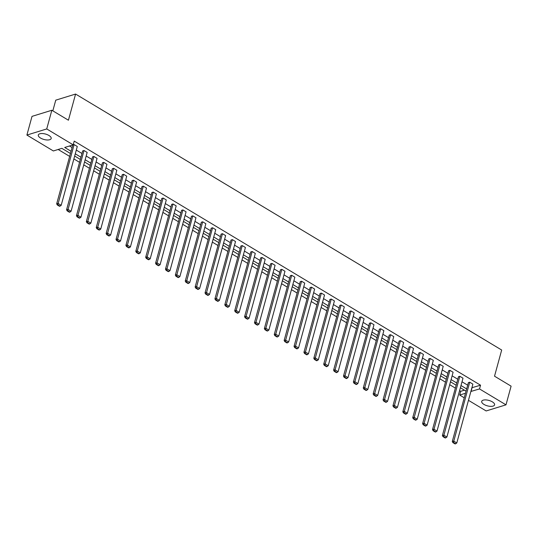 <?xml version="1.0" encoding="UTF-8"?>
<svg xmlns="http://www.w3.org/2000/svg" width="538" height="538" viewBox="0 0 538 538"><rect width="100%" height="100%" fill="white"/><g stroke="black" fill="none" stroke-linecap="round" stroke-linejoin="round"><path stroke-width="0.81" d="M48.924 135.475A6.671 2.818 15.3 0 1 51.177 138.522A6.671 2.818 15.3 0 1 47.122 139.988A6.671 2.818 15.3 0 1 40.558 138.051A6.671 2.818 15.3 0 1 38.306 135.004A6.671 2.818 15.3 0 1 42.361 133.532A6.671 2.818 15.3 0 1 48.924 135.475M492.331 401.846A6.671 2.818 15.3 0 1 494.577 404.892A6.671 2.818 15.3 0 1 490.528 406.358A6.671 2.818 15.3 0 1 483.965 404.421A6.671 2.818 15.3 0 1 481.712 401.375A6.671 2.818 15.3 0 1 485.76 399.902A6.671 2.818 15.3 0 1 492.331 401.846M52.825 110.848L55.75 100.169L75.582 94.056L501.678 350.03L494.523 376.19L511.1 386.15L505.989 404.838L486.157 410.951L468.457 400.319M464.233 397.784L459.687 395.047L465.464 393.265M459.587 390.642L460.71 391.314L459.687 395.047M58.158 149.483L69.651 156.39M73.874 158.925L79.543 162.328M83.767 164.87L89.429 168.273M93.652 170.808L99.322 174.211M103.545 176.753L109.214 180.156M113.437 182.691L119.1 186.094M123.323 188.636L128.992 192.039M133.216 194.574L138.878 197.977M143.108 200.519L148.77 203.922M152.994 206.457L158.663 209.86M162.886 212.396L168.549 215.805M172.772 218.341L178.441 221.743M182.664 224.279L188.334 227.688M192.557 230.224L198.219 233.626M202.443 236.162L208.112 239.571M212.335 242.107L218.004 245.51M222.228 248.045L227.89 251.448M232.113 253.99L237.783 257.393M242.006 259.928L247.675 263.331M251.898 265.873L257.561 269.276M261.784 271.811L267.453 275.214M271.677 277.756L277.339 281.159M281.562 283.694L287.231 287.097M291.455 289.639L297.124 293.042M301.347 295.577L307.01 298.98M311.233 301.522L316.902 304.925M321.125 307.46L326.795 310.863M331.018 313.398L336.68 316.808M340.904 319.343L346.573 322.746M350.796 325.282L356.465 328.691M360.689 331.226L366.351 334.629M370.574 337.165L376.244 340.574M380.467 343.109L386.129 346.512M390.359 349.048L396.022 352.451M400.245 354.993L405.914 358.395M410.138 360.931L415.8 364.334M420.023 366.876L425.692 370.279M429.916 372.814L435.585 376.217M439.808 378.759L445.471 382.162M449.694 384.697L455.363 388.1M70.444 153.491L61.863 148.34L53.37 150.963L26.9 135.058L46.732 128.945L73.202 144.843L64.708 147.466L71.05 151.272M46.732 128.945L51.843 110.256L32.011 116.369L26.9 135.058M66.564 209.766L82.664 150.922L84.002 150.512L87.169 152.415L71.077 211.259L67.902 209.356L66.564 209.766L67.176 210.903L69.395 212.234L69.933 212.066L67.714 210.735L67.176 210.903M86.342 221.649L102.442 162.806L103.78 162.395L106.948 164.298L90.855 223.142L87.681 221.239L86.342 221.649L86.954 222.786L89.173 224.117L89.712 223.949L87.492 222.618L86.954 222.786M106.121 233.532L122.22 174.689L123.558 174.278L126.733 176.182L110.633 235.025L107.466 233.122L106.121 233.532L106.732 234.669L108.952 236L109.49 235.832L107.27 234.501L106.732 234.669M125.905 245.415L141.998 186.572L143.343 186.161L146.511 188.065L130.411 246.908L127.244 245.005L125.905 245.415L126.517 246.552L128.737 247.883L129.268 247.715L127.049 246.384L126.517 246.552M145.684 257.298L161.783 198.455L163.122 198.045L166.289 199.948L150.196 258.791L147.022 256.882L145.684 257.298L146.296 258.428L148.515 259.767L149.053 259.598L146.834 258.267L146.296 258.428M165.462 269.182L181.562 210.338L182.9 209.928L186.074 211.831L169.974 270.675L166.807 268.765L165.462 269.182L166.074 270.311L168.293 271.65L168.831 271.482L166.612 270.15L166.074 270.311M185.247 281.065L201.34 222.221L202.685 221.811L205.852 223.714L189.753 282.558L186.585 280.648L185.247 281.065L185.859 282.194L188.078 283.533L188.609 283.365L186.39 282.033L185.859 282.194M205.025 292.948L221.125 234.104L222.463 233.694L225.63 235.597L209.538 294.434L206.363 292.531L205.025 292.948L205.637 294.078L207.856 295.409L208.394 295.248L206.175 293.916L205.637 294.078M224.803 304.831L240.903 245.987L242.241 245.577L245.409 247.48L229.316 306.317L226.142 304.414L224.803 304.831L225.415 305.961L227.635 307.292L228.173 307.131L225.953 305.799L225.415 305.961M244.582 316.714L260.681 257.87L262.019 257.46L265.194 259.363L249.094 318.2L245.927 316.297L244.582 316.714L245.194 317.844L247.413 319.175L247.951 319.014L245.731 317.682L245.194 317.844M264.366 328.597L280.459 269.753L281.804 269.336L284.972 271.246L268.872 330.083L265.705 328.18L264.366 328.597L264.978 329.727L267.198 331.058L267.729 330.897L265.51 329.565L264.978 329.727M284.145 340.48L300.244 281.636L301.583 281.219L304.75 283.129L288.657 341.966L285.483 340.063L284.145 340.48L284.757 341.61L286.976 342.941L287.514 342.78L285.295 341.442L284.757 341.61M303.923 352.356L320.023 293.519L321.361 293.102L324.535 295.012L308.435 353.849L305.268 351.946L303.923 352.356L304.535 353.493L306.754 354.824L307.292 354.663L305.073 353.325L304.535 353.493M323.708 364.239L339.801 305.402L341.139 304.985L344.313 306.889L328.214 365.732L325.046 363.829L323.708 364.239L324.32 365.376L326.532 366.708L327.07 366.546L324.851 365.208L324.32 365.376M343.486 376.123L359.586 317.286L360.924 316.869L364.091 318.772L347.999 377.615L344.824 375.712L343.486 376.123L344.098 377.259L346.317 378.591L346.849 378.429L344.636 377.091L344.098 377.259M363.264 388.006L379.364 329.169L380.702 328.752L383.87 330.655L367.777 389.499L364.603 387.595L363.264 388.006L363.876 389.142L366.096 390.474L366.634 390.306L364.414 388.974L363.876 389.142M383.043 399.889L399.142 341.052L400.48 340.635L403.655 342.538L387.555 401.382L384.388 399.478L383.043 399.889L383.655 401.025L385.874 402.357L386.412 402.189L384.193 400.857L383.655 401.025M402.827 411.772L418.92 352.928L420.265 352.518L423.433 354.421L407.333 413.265L404.166 411.362L402.827 411.772L403.439 412.908L405.659 414.24L406.19 414.072L403.971 412.74L403.439 412.908M422.606 423.655L438.705 364.811L440.044 364.401L443.211 366.304L427.118 425.148L423.944 423.245L422.606 423.655L423.218 424.791L425.437 426.123L425.975 425.955L423.756 424.623L423.218 424.791M442.384 435.538L458.484 376.694L459.822 376.284L462.996 378.187L446.896 437.031L443.729 435.128L442.384 435.538L442.996 436.674L445.215 438.006L445.753 437.838L443.534 436.506L442.996 436.674M69.496 145.986L72.072 147.54M76.295 150.075L81.964 153.478M86.188 156.013L91.85 159.423M96.073 161.958L101.743 165.361M105.966 167.896L111.635 171.306M115.858 173.841L121.521 177.244M125.744 179.779L131.413 183.182M135.637 185.724L141.306 189.127M145.529 191.662L151.191 195.065M155.415 197.607L161.084 201.01M165.307 203.546L170.97 206.948M175.2 209.49L180.862 212.893M185.085 215.429L190.755 218.831M194.978 221.374L200.64 224.776M204.864 227.312L210.533 230.715M214.756 233.257L220.425 236.659M224.649 239.195L230.311 242.598M234.534 245.133L240.204 248.543M244.427 251.078L250.096 254.481M254.319 257.016L259.982 260.426M264.205 262.961L269.874 266.364M274.098 268.899L279.767 272.309M283.99 274.844L289.652 278.247M293.876 280.782L299.545 284.185M303.768 286.727L309.431 290.13M313.661 292.665L319.323 296.068M323.546 298.61L329.216 302.013M333.439 304.548L339.101 307.951M343.325 310.493L348.994 313.896M353.217 316.431L358.886 319.834M363.11 322.376L368.772 325.779M372.995 328.315L378.665 331.717M382.888 334.259L388.557 337.662M392.78 340.198L398.443 343.6M402.666 346.142L408.335 349.545M412.559 352.081L418.221 355.483M422.451 358.019L428.113 361.428M432.337 363.964L438.006 367.367M442.229 369.902L447.892 373.311M452.115 375.847L457.784 379.25M462.007 381.785L467.677 385.188M471.9 387.73L480.542 385.195L74.224 141.104L73.202 144.843M452.276 441.483L468.376 382.639L469.714 382.222L472.882 384.132L456.789 442.969L453.615 441.066L452.276 441.483L452.888 442.613L455.108 443.944L455.646 443.783L453.426 442.444L452.888 442.613M432.498 429.6L448.591 370.756L449.936 370.339L453.104 372.249L437.004 431.086L433.836 429.183L432.498 429.6L433.11 430.73L435.329 432.061L435.861 431.9L433.641 430.568L433.11 430.73M412.713 417.717L428.813 358.873L430.151 358.463L433.325 360.366L417.226 419.203L414.058 417.3L412.713 417.717L413.325 418.846L415.544 420.178L416.082 420.017L413.863 418.685L413.325 418.846M392.935 405.834L409.035 346.99L410.373 346.58L413.54 348.483L397.447 407.32L394.273 405.417L392.935 405.834L393.547 406.963L395.766 408.295L396.304 408.134L394.085 406.802L393.547 406.963M373.157 393.95L389.25 335.107L390.595 334.697L393.762 336.6L377.663 395.437L374.495 393.534L373.157 393.95L373.769 395.08L375.988 396.419L376.519 396.25L374.3 394.919L373.769 395.08M353.379 382.067L369.471 323.224L370.81 322.813L373.984 324.717L357.884 383.56L354.717 381.65L353.379 382.067L353.984 383.197L356.203 384.535L356.741 384.367L354.522 383.036L353.984 383.197M333.594 370.184L349.693 311.341L351.032 310.93L354.199 312.834L338.106 371.677L334.939 369.767L333.594 370.184L334.206 371.314L336.425 372.652L336.963 372.484L334.744 371.153L334.206 371.314M313.815 358.301L329.915 299.458L331.253 299.047L334.421 300.95L318.328 359.794L315.154 357.884L313.815 358.301L314.427 359.431L316.647 360.769L317.185 360.601L314.965 359.27L314.427 359.431M294.037 346.418L310.13 287.574L311.475 287.164L314.643 289.067L298.543 347.911L295.375 346.008L294.037 346.418L294.649 347.555L296.868 348.886L297.4 348.718L295.18 347.387L294.649 347.555M274.252 334.535L290.352 275.691L291.69 275.281L294.864 277.184L278.765 336.028L275.597 334.125L274.252 334.535L274.864 335.672L277.083 337.003L277.621 336.835L275.402 335.504L274.864 335.672M254.474 322.652L270.574 263.808L271.912 263.398L275.079 265.301L258.986 324.145L255.812 322.242L254.474 322.652L255.086 323.789L257.305 325.12L257.843 324.952L255.624 323.62L255.086 323.789M234.696 310.769L250.789 251.925L252.134 251.515L255.301 253.418L239.202 312.262L236.034 310.359L234.696 310.769L235.308 311.906L237.527 313.237L238.058 313.069L235.839 311.737L235.308 311.906M214.918 298.886L231.01 240.049L232.349 239.632L235.523 241.535L219.423 300.379L216.256 298.476L214.918 298.886L215.523 300.022L217.742 301.354L218.28 301.186L216.061 299.854L215.523 300.022M195.133 287.003L211.232 228.166L212.571 227.749L215.745 229.652L199.645 288.496L196.478 286.593L195.133 287.003L195.745 288.139L197.964 289.471L198.502 289.303L196.283 287.971L195.745 288.139M175.354 275.12L191.454 216.283L192.792 215.866L195.96 217.769L179.867 276.613L176.693 274.71L175.354 275.12L175.966 276.256L178.186 277.588L178.724 277.426L176.504 276.088L175.966 276.256M155.576 263.237L171.669 204.4L173.014 203.983L176.182 205.886L160.082 264.73L156.914 262.826L155.576 263.237L156.188 264.373L158.407 265.705L158.939 265.543L156.719 264.205L156.188 264.373M135.791 251.354L151.891 192.517L153.229 192.1L156.403 194.003L140.304 252.847L137.136 250.943L135.791 251.354L136.403 252.49L138.622 253.822L139.16 253.66L136.941 252.322L136.403 252.49M116.013 239.477L132.113 180.633L133.451 180.217L136.618 182.126L120.525 240.963L117.351 239.06L116.013 239.477L116.625 240.607L118.844 241.939L119.382 241.777L117.163 240.439L116.625 240.607M96.235 227.594L112.328 168.75L113.673 168.333L116.84 170.243L100.741 229.08L97.573 227.177L96.235 227.594L96.847 228.724L99.066 230.056L99.597 229.894L97.385 228.563L96.847 228.724M76.457 215.711L92.549 156.867L93.888 156.457L97.062 158.36L80.962 217.197L77.795 215.294L76.457 215.711L77.069 216.841L79.281 218.172L79.819 218.011L77.6 216.679L77.069 216.841M56.672 203.828L72.771 144.984L74.109 144.574L77.284 146.477L61.184 205.314L58.017 203.411L56.672 203.828L57.284 204.958L59.503 206.289L60.041 206.128L57.822 204.796L57.284 204.958M51.843 110.256L68.427 120.216L75.582 94.056M480.542 385.195L479.519 388.934L505.989 404.838M466.043 391.146L460.38 387.743M456.157 385.208L450.488 381.798M446.264 379.263L440.602 375.86M436.379 373.325L430.709 369.922M426.486 367.38L420.817 363.977M416.594 361.442L410.931 358.039M406.708 355.497L401.039 352.094M396.815 349.559L391.146 346.156M386.923 343.614L381.26 340.211M377.037 337.676L371.368 334.273M367.145 331.731L361.475 328.328M357.252 325.793L351.59 322.39M347.366 319.848L341.697 316.445M337.474 313.91L331.811 310.507M327.581 307.965L321.919 304.562M317.696 302.026L312.027 298.624M307.803 296.088L302.141 292.679M297.918 290.143L292.248 286.741M288.025 284.205L282.356 280.796M278.133 278.26L272.47 274.857M268.247 272.322L262.578 268.919M258.354 266.377L252.685 262.974M248.462 260.439L242.799 257.036M238.576 254.494L232.907 251.091M228.684 248.556L223.014 245.153M218.791 242.611L213.129 239.208M208.905 236.673L203.236 233.27M199.013 230.728L193.35 227.325M189.12 224.79L183.458 221.387M179.235 218.845L173.566 215.442M169.342 212.907L163.68 209.504M159.456 206.962L153.787 203.559M149.564 201.024L143.895 197.621M139.672 195.086L134.009 191.676M129.786 189.141L124.117 185.738M119.893 183.202L114.224 179.793M110.001 177.258L104.338 173.855M100.115 171.319L94.446 167.91M90.223 165.374L84.553 161.972M80.33 159.436L74.668 156.033M470.878 391.469L479.519 388.934M75.273 153.814L80.942 157.217M85.165 159.752L90.828 163.155M95.051 165.697L100.72 169.1M104.944 171.635L110.613 175.038M114.836 177.58L120.499 180.983M124.722 183.519L130.391 186.921M134.614 189.463L140.284 192.866M144.507 195.402L150.169 198.804M154.393 201.34L160.062 204.749M164.285 207.285L169.947 210.688M174.178 213.223L179.84 216.632M184.063 219.168L189.732 222.571M193.956 225.106L199.618 228.516M203.841 231.051L209.511 234.454M213.734 236.989L219.403 240.392M223.626 242.934L229.289 246.337M233.512 248.872L239.181 252.275M243.405 254.817L249.074 258.22M253.297 260.755L258.96 264.158M263.183 266.7L268.852 270.103M273.075 272.638L278.738 276.041M282.968 278.583L288.63 281.986M292.854 284.521L298.523 287.924M302.746 290.466L308.409 293.869M312.632 296.404L318.301 299.807M322.524 302.343L328.193 305.752M332.417 308.287L338.079 311.69M342.303 314.226L347.972 317.635M352.195 320.171L357.864 323.573M362.087 326.109L367.75 329.518M371.973 332.054L377.642 335.456M381.866 337.992L387.535 341.395M391.758 343.937L397.421 347.34M401.644 349.875L407.313 353.278M411.536 355.82L417.199 359.223M421.429 361.758L427.091 365.161M431.315 367.703L436.984 371.106M441.207 373.641L446.87 377.044M451.093 379.586L456.762 382.989M460.985 385.524L466.654 388.927M460.71 391.314L464.415 390.171M472.048 387.817L471.026 391.556M469.714 382.222L453.426 442.444M455.646 443.783L456.789 442.969M459.822 376.284L443.534 436.506M445.753 437.838L446.896 437.031M449.936 370.339L433.641 430.568M435.861 431.9L437.004 431.086M440.044 364.401L423.756 424.623M425.975 425.955L427.118 425.148M430.151 358.463L413.863 418.685M416.082 420.017L417.226 419.203M420.265 352.518L403.971 412.74M406.19 414.072L407.333 413.265M410.373 346.58L394.085 406.802M396.304 408.134L397.447 407.32M400.48 340.635L384.193 400.857M386.412 402.189L387.555 401.382M390.595 334.697L374.3 394.919M376.519 396.25L377.663 395.437M380.702 328.752L364.414 388.974M366.634 390.306L367.777 389.499M370.81 322.813L354.522 383.036M356.741 384.367L357.884 383.56M360.924 316.869L344.636 377.091M346.849 378.429L347.999 377.615M351.032 310.93L334.744 371.153M336.963 372.484L338.106 371.677M341.139 304.985L324.851 365.208M327.07 366.546L328.214 365.732M331.253 299.047L314.965 359.27M317.185 360.601L318.328 359.794M321.361 293.102L305.073 353.325M307.292 354.663L308.435 353.849M311.475 287.164L295.18 347.387M297.4 348.718L298.543 347.911M301.583 281.219L285.295 341.442M287.514 342.78L288.657 341.966M291.69 275.281L275.402 335.504M277.621 336.835L278.765 336.028M281.804 269.336L265.51 329.565M267.729 330.897L268.872 330.083M271.912 263.398L255.624 323.62M257.843 324.952L258.986 324.145M262.019 257.46L245.731 317.682M247.951 319.014L249.094 318.2M252.134 251.515L235.839 311.737M238.058 313.069L239.202 312.262M242.241 245.577L225.953 305.799M228.173 307.131L229.316 306.317M232.349 239.632L216.061 299.854M218.28 301.186L219.423 300.379M222.463 233.694L206.175 293.916M208.394 295.248L209.538 294.434M212.571 227.749L196.283 287.971M198.502 289.303L199.645 288.496M202.685 221.811L186.39 282.033M188.609 283.365L189.753 282.558M192.792 215.866L176.504 276.088M178.724 277.426L179.867 276.613M182.9 209.928L166.612 270.15M168.831 271.482L169.974 270.675M173.014 203.983L156.719 264.205M158.939 265.543L160.082 264.73M163.122 198.045L146.834 258.267M149.053 259.598L150.196 258.791M153.229 192.1L136.941 252.322M139.16 253.66L140.304 252.847M143.343 186.161L127.049 246.384M129.268 247.715L130.411 246.908M133.451 180.217L117.163 240.439M119.382 241.777L120.525 240.963M123.558 174.278L107.27 234.501M109.49 235.832L110.633 235.025M113.673 168.333L97.385 228.563M99.597 229.894L100.741 229.08M103.78 162.395L87.492 222.618M89.712 223.949L90.855 223.142M93.888 156.457L77.6 216.679M79.819 218.011L80.962 217.197M84.002 150.512L67.714 210.735M69.933 212.066L71.077 211.259M74.109 144.574L57.822 204.796M60.041 206.128L61.184 205.314"/></g></svg>
